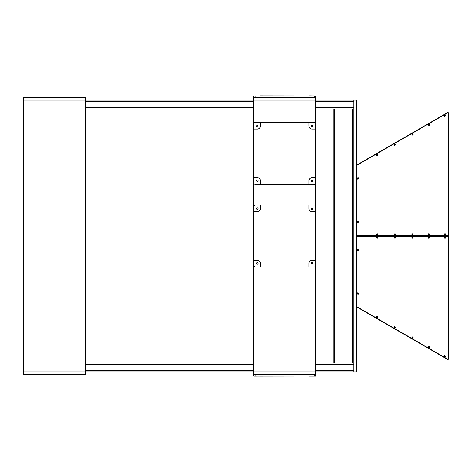 <?xml version="1.0" encoding="UTF-8"?>
<svg xmlns="http://www.w3.org/2000/svg" width="472" height="472" viewBox="0 0 472 472"><rect width="100%" height="100%" fill="white"/><g stroke="black" fill="none" stroke-linecap="round" stroke-linejoin="round"><path stroke-width="0.71" d="M315.65 101.592L353.835 101.592L353.835 107.492L315.65 107.492M353.835 100.117L356.602 100.117L356.602 236L353.835 236L353.835 100.117L315.65 100.117L315.65 97.35L253.7 97.35L253.7 100.117L85.55 100.117L85.55 97.35L23.6 97.35L23.6 100.117L85.55 100.117L85.55 371.883L353.835 371.883L353.835 236L356.602 236L356.602 371.883L353.835 371.883M353.835 108.967L315.65 108.967M253.7 108.967L85.55 108.967M253.7 374.65L253.7 206.5A1.475 1.475 0 0 1 255.175 205.025L260.337 205.025L260.337 208.712A2.95 2.95 0 0 1 257.387 211.662L253.7 211.662L253.7 123.9A1.475 1.475 0 0 1 255.175 122.425L260.337 122.425L260.337 126.112A2.95 2.95 0 0 1 257.387 129.062L253.7 129.062L253.7 100.117L315.65 100.117L315.65 374.65L253.7 374.65L253.7 376.16L309.012 376.101L260.337 376.16M315.65 364.508L353.835 364.508L353.835 370.408L315.65 370.408M85.55 363.033L253.7 363.033M315.65 363.033L353.835 363.033M23.6 374.65L23.6 371.883L85.55 371.883L85.55 374.65L23.6 374.65M23.6 100.117L23.6 371.883M315.65 97.291L315.65 95.899L253.7 95.899L253.7 97.291L315.65 97.35M309.012 97.35L260.337 97.35M253.7 95.899L309.012 95.899L260.337 95.84M315.65 95.899L309.012 95.84M253.7 182.9L253.7 177.737L257.387 177.737A2.95 2.95 0 0 1 260.337 180.688L260.337 184.375L255.175 184.375A1.475 1.475 0 0 1 253.7 182.9M309.012 184.375L309.012 180.688A2.95 2.95 0 0 1 311.962 177.737L315.65 177.737L315.65 154.433L315.65 182.9A1.475 1.475 0 0 1 314.175 184.375L260.337 184.375M309.012 122.425L309.012 126.112A2.95 2.95 0 0 0 311.962 129.062L315.65 129.062L315.65 152.367L315.65 123.9A1.475 1.475 0 0 0 314.175 122.425L260.337 122.425M256.603 180.688A0.785 0.785 0 0 0 257.777 181.366A0.785 0.785 0 0 0 257.777 180.009A0.785 0.785 0 0 0 256.603 180.688M311.178 180.688A0.785 0.785 0 0 0 312.352 181.366A0.785 0.785 0 0 0 312.352 180.009A0.785 0.785 0 0 0 311.178 180.688M311.178 126.112A0.785 0.785 0 0 0 312.352 126.791A0.785 0.785 0 0 0 312.352 125.434A0.785 0.785 0 0 0 311.178 126.112M256.603 126.112A0.785 0.785 0 0 0 257.777 126.791A0.785 0.785 0 0 0 257.777 125.434A0.785 0.785 0 0 0 256.603 126.112M315.65 154.433A0.354 0.354 0 0 0 315.408 154.096A0.737 0.737 0 0 1 315.408 152.704A0.354 0.354 0 0 0 315.65 152.367M253.7 374.709L314.175 374.709L314.175 376.101L315.65 376.16L309.012 376.16M309.012 374.65L260.337 374.65M314.175 374.709L315.65 374.65M253.7 376.101L314.175 376.101M315.65 374.709L315.65 376.101M257.387 264.072A0.785 0.785 0 0 0 258.066 262.892A0.785 0.785 0 0 0 256.709 262.892A0.785 0.785 0 0 0 257.387 264.072M257.387 209.497A0.785 0.785 0 0 0 258.066 208.323A0.785 0.785 0 0 0 256.709 208.323A0.785 0.785 0 0 0 257.387 209.497M309.012 205.025L309.012 208.712A2.95 2.95 0 0 0 311.962 211.662L315.65 211.662L315.65 234.968L315.65 206.5A1.475 1.475 0 0 0 314.175 205.025L260.337 205.025M253.7 265.5L253.7 260.337L257.387 260.337A2.95 2.95 0 0 1 260.337 263.287L260.337 266.975L255.175 266.975A1.475 1.475 0 0 1 253.7 265.5M309.012 266.975L309.012 263.287A2.95 2.95 0 0 1 311.962 260.337L315.65 260.337L315.65 237.032L315.65 265.5A1.475 1.475 0 0 1 314.175 266.975L260.337 266.975M256.603 263.287A0.785 0.785 0 0 0 257.777 263.966A0.785 0.785 0 0 0 257.777 262.609A0.785 0.785 0 0 0 256.603 263.287M311.178 263.287A0.785 0.785 0 0 0 312.352 263.966A0.785 0.785 0 0 0 312.352 262.609A0.785 0.785 0 0 0 311.178 263.287M311.178 208.712A0.785 0.785 0 0 0 312.352 209.391A0.785 0.785 0 0 0 312.352 208.034A0.785 0.785 0 0 0 311.178 208.712M256.603 208.712A0.785 0.785 0 0 0 257.777 209.391A0.785 0.785 0 0 0 257.777 208.034A0.785 0.785 0 0 0 256.603 208.712M315.65 237.032A0.354 0.354 0 0 0 315.408 236.696A0.737 0.737 0 0 1 315.408 235.304A0.354 0.354 0 0 0 315.65 234.968M356.602 165.884A0.737 0.555 -49.1 0 1 357.062 165.135L447.238 113.073A0.737 0.555 -49.1 0 1 447.898 113.079L448.247 113.38A0.737 0.555 -49.1 0 0 448.028 113.28M356.602 235.215A0.737 0.555 -49.1 0 0 357.062 235.699L447.238 235.699A0.737 0.555 -49.1 0 0 448.052 234.85L448.052 113.451L448.4 113.752L448.4 235.15A0.737 0.555 -49.1 0 1 447.586 236L357.41 236L447.586 236A0.737 0.555 -130.9 0 1 448.4 236.85L448.4 358.248A0.737 0.555 -130.9 0 1 448.247 358.62L447.898 358.921A0.737 0.555 -130.9 0 0 448.052 358.549L448.4 358.248M445.497 234.183A0.737 0.555 -49.1 0 0 444.217 234.554A0.737 0.555 -49.1 0 0 445.497 234.183M429.343 124.921A0.737 0.555 -49.1 0 0 428.063 125.286A0.737 0.555 -49.1 0 0 429.343 124.921M395.43 144.497A0.737 0.555 -49.1 0 0 394.155 144.869A0.737 0.555 -49.1 0 0 395.43 144.497M395.43 234.183A0.737 0.555 -49.1 0 0 394.155 234.554A0.737 0.555 -49.1 0 0 395.43 234.183M413.183 234.183A0.737 0.555 -49.1 0 0 411.908 234.554A0.737 0.555 -49.1 0 0 413.183 234.183M377.677 234.183A0.737 0.555 -49.1 0 0 376.402 234.554A0.737 0.555 -49.1 0 0 377.677 234.183M358.519 221.71A0.737 0.555 -49.1 0 0 357.239 222.082A0.737 0.555 -49.1 0 0 358.519 221.71M358.519 178.28A0.737 0.555 -49.1 0 0 357.239 178.652A0.737 0.555 -49.1 0 0 358.519 178.28M429.343 234.183A0.737 0.555 -49.1 0 0 428.063 234.554A0.737 0.555 -49.1 0 0 429.343 234.183M445.497 115.593A0.737 0.555 -49.1 0 0 444.217 115.959A0.737 0.555 -49.1 0 0 445.497 115.593M413.183 134.249A0.737 0.555 -49.1 0 0 411.908 134.614A0.737 0.555 -49.1 0 0 413.183 134.249M377.677 154.745A0.737 0.555 -49.1 0 0 376.402 155.117A0.737 0.555 -49.1 0 0 377.677 154.745M448.052 113.451A0.737 0.555 -49.1 0 0 447.898 113.079M444.594 235.026A0.737 0.555 130.9 0 1 445.474 234.012M428.434 125.764A0.737 0.555 130.9 0 1 429.313 124.75M394.527 145.341A0.737 0.555 130.9 0 1 395.406 144.326M394.527 235.026A0.737 0.555 130.9 0 1 395.406 234.012M412.28 235.026A0.737 0.555 130.9 0 1 413.159 234.012M376.774 235.026A0.737 0.555 130.9 0 1 377.653 234.012M357.617 222.554A0.737 0.555 130.9 0 1 358.49 221.539M357.617 179.124A0.737 0.555 130.9 0 1 358.49 178.109M428.434 235.026A0.737 0.555 130.9 0 1 429.313 234.012M444.594 116.436A0.737 0.555 130.9 0 1 445.474 115.422M412.28 135.092A0.737 0.555 130.9 0 1 413.159 134.077M376.774 155.589A0.737 0.555 130.9 0 1 377.653 154.574M356.974 235.693A0.737 0.555 -49.1 0 0 357.41 236A0.737 0.555 -130.9 0 0 356.974 236.307M448.4 113.752A0.737 0.555 -49.1 0 0 448.247 113.38L448.247 113.38M447.975 358.85L448.4 359.098L448.052 359.699L356.602 306.9L356.773 306.605M334.66 108.967L333.185 108.967L333.185 363.033L334.66 363.033L334.66 108.967M356.602 236.785A0.737 0.555 -130.9 0 1 357.062 236.301L447.238 236.301L447.586 236L447.238 235.699M447.238 236.301A0.737 0.555 -130.9 0 1 448.052 237.15L448.052 358.549M356.602 306.116A0.737 0.555 -130.9 0 0 357.062 306.865L447.238 358.926A0.737 0.555 -130.9 0 0 447.898 358.921M445.497 356.407A0.737 0.555 -130.9 0 0 444.217 356.041A0.737 0.555 -130.9 0 0 445.497 356.407M429.343 237.817A0.737 0.555 -130.9 0 0 428.063 237.445A0.737 0.555 -130.9 0 0 429.343 237.817M395.43 237.817A0.737 0.555 -130.9 0 0 394.155 237.445A0.737 0.555 -130.9 0 0 395.43 237.817M395.43 327.503A0.737 0.555 -130.9 0 0 394.155 327.131A0.737 0.555 -130.9 0 0 395.43 327.503M413.183 337.751A0.737 0.555 -130.9 0 0 411.908 337.386A0.737 0.555 -130.9 0 0 413.183 337.751M377.677 317.255A0.737 0.555 -130.9 0 0 376.402 316.883A0.737 0.555 -130.9 0 0 377.677 317.255M358.519 293.72A0.737 0.555 -130.9 0 0 357.239 293.348A0.737 0.555 -130.9 0 0 358.519 293.72M358.519 250.29A0.737 0.555 -130.9 0 0 357.239 249.918A0.737 0.555 -130.9 0 0 358.519 250.29M429.343 347.079A0.737 0.555 -130.9 0 0 428.063 346.713A0.737 0.555 -130.9 0 0 429.343 347.079M445.497 237.817A0.737 0.555 -130.9 0 0 444.217 237.445A0.737 0.555 -130.9 0 0 445.497 237.817M413.183 237.817A0.737 0.555 -130.9 0 0 411.908 237.445A0.737 0.555 -130.9 0 0 413.183 237.817M377.677 237.817A0.737 0.555 -130.9 0 0 376.402 237.445A0.737 0.555 -130.9 0 0 377.677 237.817M445.474 356.578A0.737 0.555 49.1 0 1 444.594 355.563M429.313 237.988A0.737 0.555 49.1 0 1 428.434 236.973M395.406 237.988A0.737 0.555 49.1 0 1 394.527 236.973M395.406 327.674A0.737 0.555 49.1 0 1 394.527 326.659M413.159 337.922A0.737 0.555 49.1 0 1 412.28 336.908M377.653 317.426A0.737 0.555 49.1 0 1 376.774 316.411M358.49 293.891A0.737 0.555 49.1 0 1 357.617 292.876M357.587 249.617A0.737 0.555 49.1 0 1 357.617 249.446A0.737 0.555 49.1 0 0 358.49 250.461M429.313 347.25A0.737 0.555 49.1 0 1 428.434 346.236M445.474 237.988A0.737 0.555 49.1 0 1 444.594 236.973M413.159 237.988A0.737 0.555 49.1 0 1 412.28 236.973M377.653 237.988A0.737 0.555 49.1 0 1 376.774 236.973M447.975 113.15L448.4 112.902L448.052 112.301L356.602 165.1L356.773 165.395M357.103 236.106L356.755 236.407M253.7 107.492L85.55 107.492M253.7 101.592L85.55 101.592M85.55 370.408L253.7 370.408M85.55 364.508L253.7 364.508M255.175 95.899L255.175 97.291M314.175 95.899L314.175 97.291M255.175 374.709L255.175 376.101M448.052 234.85L448.4 235.15M357.062 235.699L357.41 236L357.062 236.301M352.36 108.967L352.36 363.033M448.052 237.15L448.4 236.85M357.103 235.894L356.755 235.593"/></g></svg>

